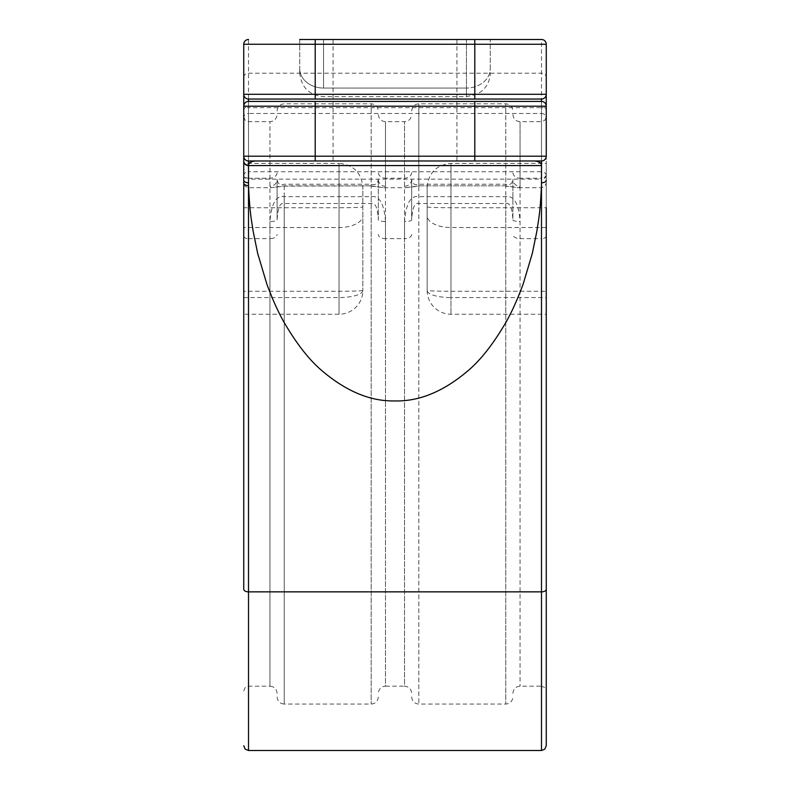 <?xml version="1.0" encoding="UTF-8"?>
<svg xmlns="http://www.w3.org/2000/svg" width="790" height="790" viewBox="0 0 790 790"><rect width="100%" height="100%" fill="white"/><g stroke="black" fill="none" stroke-linecap="round" stroke-linejoin="round"><path stroke-width="0.59" stroke-dasharray="3.95 2.96" d="M474.79 101.426L248.514 101.426A4.76 4.76 0 0 0 243.745 106.196L243.745 161.2M243.745 589.281L243.745 183.033M243.745 44.26A4.76 4.76 0 0 1 248.514 39.5A4.76 4.76 0 0 0 243.745 44.26L243.745 94.287A4.76 4.76 0 0 0 248.514 99.046A4.76 4.76 0 0 1 243.745 94.287M243.745 180.199L243.745 163.362L339.029 163.362L339.029 314.252L339.029 163.362C353.466 164.804 361.405 172.743 362.847 187.181L362.847 290.434L362.847 187.181M243.745 314.252L243.745 291.263L339.029 291.263A23.819 0.83 180 0 0 362.847 290.434A23.819 23.819 0 0 1 339.029 314.252L243.745 314.252L243.745 227.53L339.029 227.53A23.819 11.83 0 0 0 362.847 215.7M243.745 291.263L243.745 207.731L339.029 207.731A23.819 0.83 180 0 0 362.847 206.901M362.847 290.434A23.819 7.14 0 0 1 339.029 297.573L243.745 297.573M243.745 156.213A4.76 4.76 0 0 0 248.514 160.982L534.494 160.982M395 101.426L333.074 101.426L395 101.426M395 39.5L333.074 39.5L395 39.5M395 99.046L333.074 99.046L395 99.046M395 160.982L333.074 160.982L395 160.982M299.726 39.5L299.726 68.542L299.726 39.5L541.486 39.5A4.76 4.76 0 0 1 546.255 44.26A4.76 4.76 0 0 0 541.486 39.5L541.486 73.203A4.76 4.088 0 0 1 546.255 77.292L546.255 44.26M466.456 39.5L474.79 39.5L466.456 39.5L466.456 88.055L466.456 39.5L315.21 39.5L466.456 39.5M315.21 99.046L541.486 99.046A4.76 4.76 0 0 0 546.255 94.287L546.255 77.292M541.486 160.982A4.76 4.76 0 0 0 546.255 156.213L546.255 690.954L544.833 687.557L541.486 686.184L541.486 121.68L541.486 178.194L520.047 178.194L520.047 121.68L520.047 686.184L520.047 221.536C518.773 203.702 514.014 195.406 505.758 196.651L418.819 196.651C410.741 195.189 405.981 203.474 404.529 221.536A7.15 1.619 180 0 0 411.669 219.916L411.669 179.369C412.311 183.873 414.701 185.492 418.819 184.218L505.758 184.218C509.797 185.522 512.177 183.902 512.908 179.369L512.908 219.916C512.266 207.74 509.886 202.28 505.758 203.534L418.819 203.534C414.78 202.141 412.4 207.602 411.669 219.916L411.669 179.369A7.15 6.932 180 0 1 404.529 186.292L405.635 187.734L418.819 185.857L505.758 185.857L518.941 187.734L520.047 186.292A7.15 6.932 0 0 1 512.908 179.369L512.908 219.916A7.15 1.619 -0 0 0 520.047 221.536M427.153 290.434A23.819 23.819 0 0 0 450.972 314.252L546.255 314.252L546.255 163.362L546.255 297.573L450.972 297.573L450.972 314.252L450.972 163.362L450.972 297.573A23.819 7.14 180 0 1 427.153 290.434L427.153 187.181L427.153 290.434A23.819 0.83 0 0 0 450.972 291.263L546.255 291.263L546.255 314.252L546.255 297.573M546.255 745.74L546.255 106.196A4.76 4.76 0 0 0 541.486 101.426A4.76 4.76 0 0 1 546.255 106.196M427.153 206.901A23.819 0.83 0 0 0 450.972 207.731L546.255 207.731L546.255 291.263M385.471 221.536C384.197 203.702 379.427 195.406 371.182 196.651L284.242 196.651C276.164 195.189 271.404 203.474 269.953 221.536A7.15 1.619 180 0 0 277.093 219.916L277.093 179.369C277.734 183.873 280.124 185.492 284.242 184.218L371.182 184.218C375.22 185.522 377.6 183.902 378.331 179.369L378.331 219.916C377.689 207.74 375.309 202.28 371.182 203.534L284.242 203.534C280.203 202.141 277.823 207.602 277.093 219.916L277.093 179.369A7.15 6.932 180 0 1 269.953 186.292L271.059 187.734L284.242 185.857L371.182 185.857L384.365 187.734L385.471 186.292A7.15 6.932 0 0 1 378.331 179.369L378.331 219.916A7.15 1.619 -0 0 0 385.471 221.536L385.471 238.649A7.15 4.187 0 0 1 378.331 234.462M490.274 68.542L490.274 39.5L490.274 68.542A23.819 19.513 0 0 1 466.456 88.055L466.456 96.666L466.456 88.055L323.545 88.055L323.545 39.5L323.545 88.055A23.819 19.513 0 0 1 299.726 68.542L299.726 72.848L299.726 68.542A23.819 19.513 180 0 0 323.545 88.055L466.456 88.055A23.819 19.513 180 0 0 490.274 68.542M248.514 39.5L248.514 750.5M243.745 77.292A4.76 4.088 180 0 1 248.514 73.203L541.486 73.203L541.486 106.403L248.514 106.403A4.76 4.088 180 0 0 243.745 110.501M541.486 99.046A4.76 4.76 0 0 0 546.255 94.287M546.255 174.393A4.76 3.812 180 0 1 541.486 178.194L541.486 187.734L541.486 179.123L248.514 179.123L248.514 107.667L541.486 107.667L541.486 101.426L541.486 113.493L248.514 113.493L248.514 101.426L248.514 107.667A4.76 3.901 180 0 1 243.942 104.853M546.255 175.222A4.76 3.901 0 0 1 541.486 179.123L541.486 107.667A4.76 3.901 0 0 0 546.058 104.853M546.255 227.53L450.972 227.53A23.819 11.83 180 0 1 427.153 215.7M269.953 221.536L269.953 238.649L248.514 238.649L248.514 171.726L541.486 171.726L541.486 113.493A4.76 3.901 180 0 1 546.255 117.394M243.745 175.627A4.76 3.901 0 0 1 248.514 171.726L248.514 113.493A4.76 3.901 0 0 0 243.745 117.394M546.255 235.855A4.76 2.785 180 0 1 541.486 238.649L541.486 171.726A4.76 3.901 180 0 1 546.255 175.627M512.908 693.334C513.372 688.959 515.751 686.569 520.047 686.184L541.486 686.184L541.486 238.649L520.047 238.649A7.15 4.187 0 0 1 512.908 234.462M404.529 221.536L404.529 238.649L385.471 238.649L385.471 686.184L404.529 686.184L404.529 121.68L404.529 178.194L385.471 178.194L385.471 121.68L385.471 686.184C381.175 686.569 378.785 688.959 378.331 693.334M371.182 196.651L371.182 704.048L371.182 103.816L371.182 186.134L384.365 187.734L405.635 187.734L418.819 186.134L418.819 103.816L418.819 704.048L418.819 196.651M284.242 196.651L284.242 704.048L371.182 704.048C375.477 703.673 377.867 701.283 378.331 696.908M277.093 693.334C276.628 688.959 274.249 686.569 269.953 686.184L269.953 121.68L269.953 178.194L248.514 178.194L248.514 686.184L269.953 686.184L269.953 238.649A7.15 4.187 180 0 0 277.093 234.462M269.953 186.292L269.953 178.194A7.15 5.718 180 0 0 277.093 172.487M411.669 234.462A7.15 4.187 180 0 1 404.529 238.649L404.529 686.184C408.825 686.569 411.215 688.959 411.669 693.334M243.745 690.954L245.167 687.557L248.514 686.184L248.514 238.649A4.76 2.785 0 0 1 243.745 235.855M385.471 186.292L385.471 178.194A7.15 5.718 0 0 1 378.331 172.487M411.669 172.487A7.15 5.718 180 0 1 404.529 178.194L404.529 186.292M520.047 186.292L520.047 178.194A7.15 5.718 0 0 1 512.908 172.487M243.745 175.222A4.76 3.901 180 0 0 248.514 179.123L248.514 178.194A4.76 3.812 0 0 1 243.745 174.393M284.242 185.857L284.242 704.048C279.937 703.673 277.557 701.283 277.093 696.908M371.182 185.857L284.242 186.134L271.059 187.734L248.514 187.734L245.167 186.371L243.745 182.974M505.758 196.651L505.758 704.048L505.758 103.816L505.758 186.134L518.941 187.734L541.486 187.734L544.833 186.371L546.255 182.974M418.819 185.857L505.758 185.857M546.255 110.501A4.76 4.088 0 0 0 541.486 106.403L541.486 750.5M253.116 160.982L249.778 162.335L248.356 165.574L248.248 168.665M536.884 160.982L540.222 162.335L541.644 165.574L541.752 168.655M333.074 39.5L333.074 99.046M333.074 101.426L333.074 160.982M456.926 39.5L456.926 99.046M456.926 101.426L456.926 160.982M427.153 187.181C428.595 172.743 436.534 164.804 450.972 163.362L546.255 163.362M243.745 116.91L245.167 120.307L248.514 121.68L269.953 121.68C274.249 121.295 276.628 118.915 277.093 114.53M378.331 114.53C378.785 118.915 381.175 121.295 385.471 121.68L404.529 121.68C408.825 121.295 411.215 118.915 411.669 114.53M512.908 114.53C513.372 118.915 515.751 121.295 520.047 121.68L541.486 121.68L544.833 120.307L546.255 116.91M277.093 110.956C277.557 106.581 279.937 104.191 284.242 103.816L371.182 103.816C375.477 104.191 377.867 106.581 378.331 110.956M411.669 696.908C412.133 701.283 414.523 703.673 418.819 704.048L505.758 704.048C510.064 703.673 512.443 701.283 512.908 696.908M411.669 110.956C412.133 106.581 414.523 104.191 418.819 103.816L505.758 103.816C510.064 104.191 512.443 106.581 512.908 110.956M299.726 72.848C301.168 87.285 309.107 95.225 323.545 96.666L466.456 96.666L476.933 94.237L481.199 91.551C487.084 86.703 490.106 80.471 490.274 72.848"/><path stroke-width="1.19" d="M243.745 94.287A4.76 4.76 0 0 0 248.514 99.046L315.21 99.046L248.514 99.046L248.514 101.426L541.486 101.426L541.486 99.046A4.76 4.76 0 0 0 546.255 94.287L546.255 44.26L243.745 44.26L243.745 106.196L546.255 106.196L546.255 94.287L243.745 94.287L243.745 161.2M243.745 163.362L243.745 156.213A4.76 4.76 0 0 0 248.514 160.982L541.486 160.982L541.486 185.611C539.965 216.5 538.434 219.571 536.914 231.006L532.332 253.353L523.178 284.025C517.075 300.467 510.972 313.847 504.869 324.147C492.654 344.726 480.448 360.191 468.243 370.54C443.832 391.366 419.411 401.498 395 400.935C370.589 401.498 346.168 391.366 321.757 370.54C309.552 360.191 297.346 344.726 285.131 324.147C279.028 313.847 272.925 300.467 266.822 284.025L257.668 253.353L253.086 231.006C251.566 219.571 250.035 216.5 248.514 185.611L248.514 165.219C248.791 162.839 251.121 161.427 255.506 160.982M243.745 745.74L245.167 749.127L248.514 750.5L248.514 591.858A4.76 2.587 0 0 1 243.745 589.281L243.745 161.269A4.76 4.306 0 0 0 248.455 165.574L541.545 165.574M243.745 160.883L243.745 156.213A4.76 4.76 0 0 0 248.514 160.982L248.514 165.219A4.76 4.335 0 0 1 243.745 160.883L243.745 160.883M541.486 185.611L541.486 591.858L248.514 591.858L248.514 185.611A4.76 2.587 0 0 1 243.745 183.033L243.745 180.199A4.76 2.587 0 0 0 248.425 182.786M243.745 207.731L243.745 227.53M546.255 207.731L546.255 745.74L544.833 749.127L541.486 750.5L541.486 591.858A4.76 2.587 180 0 0 546.255 589.281M248.514 101.426A4.76 4.76 0 0 0 243.745 106.196M243.745 156.213L546.255 156.213L546.255 106.196A4.76 4.76 0 0 0 541.486 101.426L474.79 101.426L474.79 160.982M546.255 44.26A4.76 4.76 0 0 0 541.486 39.5L299.726 39.5M474.79 39.5L490.274 39.5L474.79 39.5L474.79 99.046L315.21 99.046L315.21 39.5M546.255 106.196L546.255 94.287A4.76 4.76 0 0 1 541.486 99.046L474.79 99.046M546.255 690.954L546.255 314.252M541.486 160.982A4.76 4.76 0 0 0 546.255 156.213A4.76 4.76 0 0 1 541.486 160.982L534.494 160.982C538.869 161.427 541.199 162.839 541.486 165.219M243.745 44.26A4.76 4.76 0 0 1 248.514 39.5A4.76 4.76 0 0 0 243.745 44.26M546.255 180.199L546.255 180.199A4.76 2.587 180 0 1 541.575 182.786M315.21 101.426L315.21 160.982M243.942 104.853A4.76 3.901 180 0 1 243.745 103.757M546.058 104.853A4.76 3.901 0 0 0 546.255 103.757M243.745 183.033L243.745 180.199M248.514 750.5L541.486 750.5"/></g></svg>
